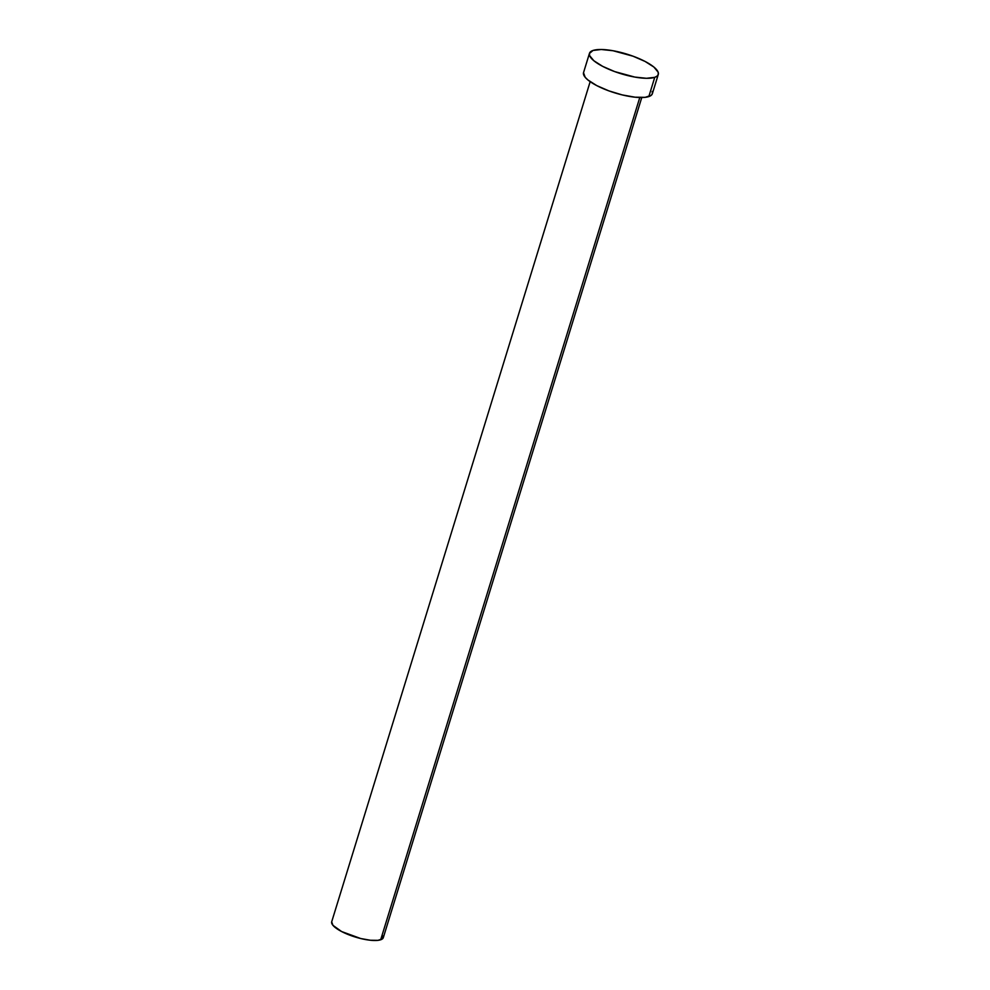 <?xml version="1.0" encoding="UTF-8"?>
<svg xmlns="http://www.w3.org/2000/svg" width="990" height="990" viewBox="0 0 990 990"><rect width="100%" height="100%" fill="white"/><g stroke="black" fill="none" stroke-linecap="round" stroke-linejoin="round"><path stroke-width="1.49" d="M590.164 81.663L331.712 921.764A26.99 7.673 17.1 0 0 350.472 935.414A26.99 7.673 17.1 0 0 380.68 939.782L639.788 97.515L380.68 939.782A26.99 7.673 17.1 0 0 383.316 937.641L641.768 97.54M654.749 77.331A35.986 10.222 -162.9 0 1 614.468 71.515A35.986 10.222 -162.9 0 1 589.471 53.312A35.986 10.222 -162.9 0 1 592.998 50.465A35.986 10.222 -162.9 0 1 633.266 56.282A35.986 10.222 -162.9 0 1 658.276 74.485A35.986 10.222 -162.9 0 1 654.749 77.331L648.834 96.575L654.749 77.331L646.482 78.297L634.776 77.072L614.74 71.614L602.687 66.367L593.864 60.749L589.607 55.613L589.434 53.472L592.998 50.465L601.264 49.5L612.971 50.725L633.006 56.195L645.059 61.43L653.883 67.048L658.14 72.183L658.313 74.324L657.174 76.069L654.749 77.331M589.471 53.312L583.556 72.555A35.986 10.222 17.1 0 0 608.553 90.758A35.986 10.222 17.1 0 0 648.834 96.575A35.986 10.222 17.1 0 0 652.348 93.716L658.276 74.485M652.212 91.427L652.398 93.567L651.259 95.3L645.22 97.329L635.035 97.193L622.252 94.916L608.813 90.845L596.772 85.61L587.949 79.992L585.189 77.307L583.506 72.716M383.217 935.921L382.486 938.829L377.97 940.339L370.334 940.24L360.744 938.532L341.624 931.553L332.949 925.328L331.687 921.876"/></g></svg>
